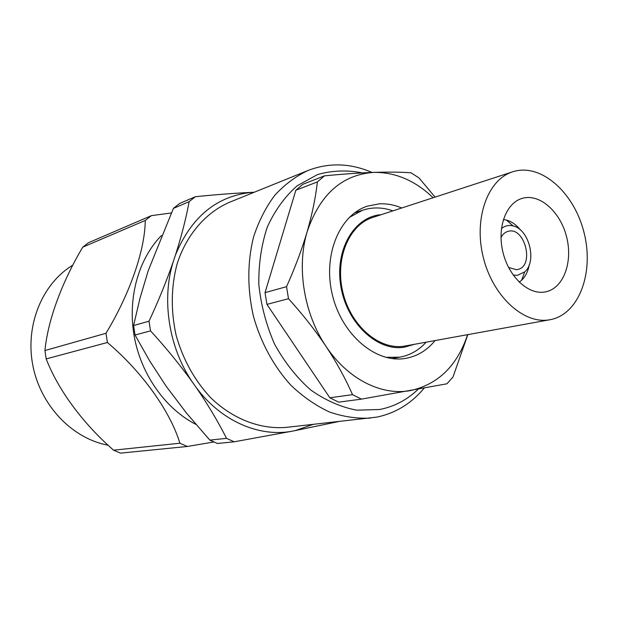 <?xml version="1.0" encoding="UTF-8"?>
<svg xmlns="http://www.w3.org/2000/svg" width="618" height="618" viewBox="0 0 618 618"><rect width="100%" height="100%" fill="white"/><g stroke="black" fill="none" stroke-linecap="round" stroke-linejoin="round"><path stroke-width="0.93" d="M435.018 340.595C427.1 350.329 417.343 356.254 405.748 358.363C376.586 363.739 342.519 335.728 332.623 295.883C322.403 256.115 339.073 215.28 367.293 206.165L379.267 203.847C386.814 203.469 394.299 204.852 401.723 207.988M433.133 197.745C415.196 180.611 395.474 172.159 373.975 172.383C342.187 174.539 319.915 194.322 307.161 231.735C296.401 267.293 303.909 313.697 325.956 346.258C347.671 379.251 381.793 396.107 410.684 390.537C438.262 384.265 457.243 365.647 467.625 334.678M361.422 399.135L338.641 402.156L329.85 397.791L352.515 394.647L361.422 399.135L446.922 383.793L452.994 377.011L467.841 334.639M286.543 286.682L288.498 298.718L266.93 304.38L265.037 292.646L286.543 286.682C294.94 267.949 301.816 249.641 307.161 231.735C312.268 213.882 315.674 197.273 317.382 181.908L295.837 190.259L302.835 184.303L324.45 175.852L317.382 181.908M435.072 197.111L419.019 177.938L410.993 172.785C400.958 172.067 388.622 171.935 373.975 172.383C359.22 172.924 342.712 174.075 324.45 175.852M295.837 190.259L265.037 292.646M352.515 394.647C345.562 378.78 336.71 362.65 325.956 346.258C314.91 329.865 302.418 314.014 288.498 298.718M266.93 304.38L329.85 397.791M385.732 357.343L399.715 357.189C409.966 355.319 418.772 350.329 426.142 342.202M392.955 210.854C382.612 207.208 372.492 206.991 362.588 210.22L349.201 217.49M381.151 214.701C354.176 216.485 334.423 250.12 340.912 286.783C347.015 323.492 377.598 351.704 404.319 347.192L413.952 344.419M550.066 319.715L404.118 346.18C379.359 350.244 350.924 326.103 342.92 292.53C334.632 259.027 348.876 224.852 372.801 217.42L512.701 171.796C487.811 179.444 473.581 218.216 483.183 256.972C492.492 295.798 523.106 324.126 548.861 319.908L550.066 319.715C579.074 314.516 594.369 272.43 584.002 232.461C574.145 192.36 540.696 162.588 512.701 171.796M519.197 282.148L521.662 280.201C525.547 276.447 528.081 271.31 529.247 264.782M520.472 230.027C516.339 224.836 511.673 221.514 506.474 220.062L503.369 219.514M513.179 275.08L517.428 275.327L524.697 271.897C537.227 261.437 529.078 229.185 513.087 225.933C508.745 224.859 504.86 225.748 501.437 228.598M508.56 267.447L516.447 269.718L517.59 269.525C534.995 266.319 524.798 225.941 507.957 231.395C505.014 232.237 502.689 234.276 500.997 237.513M543.964 292.129L545.725 291.835C563.546 288.243 573.095 262.009 566.582 236.864C560.371 211.634 539.514 193.086 522.125 198.393C506.165 202.913 497.011 227.192 502.789 251.596C508.375 276.037 527.471 294.431 543.964 292.129M108.142 445.199C72.592 438.803 40.603 405.81 32.831 365.431C24.952 325.053 42.364 283.415 72.878 265.122M44.944 350.537L105.987 333.28C130.128 293.403 145.091 249.541 145.253 220.448L151.34 215.667L88.498 242.727L82.719 247.185C62.009 282.063 47.872 319.877 44.944 350.537L46.188 358.911C58.308 390.267 83.051 423.539 113.565 450.182L120.541 453.125L187.324 446.474L213.836 441.978M145.253 220.448L82.719 247.185M113.565 450.182L179.9 443.222C170.213 411.318 142.31 371.959 107.393 342.496L46.188 358.911M151.34 215.667L171.302 212.971M195.945 424.419C165.593 408.961 141.221 374.825 134.261 336.555C127.378 298.255 138.401 259.019 161.422 235.551M105.987 333.28L107.393 342.496M179.9 443.222L187.324 446.474M338.247 421.638L295.165 430.607L313.009 424.435M226.528 438.355L209.819 440.109L217.381 443.477L234.183 441.8L226.528 438.355C218.139 421.7 208.027 404.751 196.207 387.509C220.811 420.719 258.394 437.096 290.978 431.41L295.165 430.607M149.031 321.182L133.581 325.547L135.041 335.018L150.529 330.862L149.031 321.182C158.432 300.966 166.474 281.221 173.156 261.947C161.46 299.66 168.791 347.169 191.866 381.352L196.207 387.509M195.358 196.709L179.583 203.5L173.411 208.39L189.123 201.669L195.358 196.709C216.03 194.624 235.025 193.164 252.36 192.322C217.08 195.682 191.441 216.609 175.442 255.103L173.156 261.947M254.276 192.237L252.36 192.322M173.411 208.39L148.181 270.792L139.946 298.417L133.581 325.547M175.442 255.103C181.553 235.96 186.118 218.154 189.123 201.669M135.041 335.018L149.672 360.927L166.088 386.142L186.489 413.094L209.819 440.109M191.866 381.352C179.259 363.987 165.485 347.154 150.529 330.862M290.978 431.41L234.183 441.8M371.99 172.453C350.406 163.098 329.085 162.434 308.019 170.483L229.61 202.225C205.879 212.468 186.559 234.577 177.134 263.832C171.016 286.806 170.692 310.684 176.169 335.474C183.121 359.892 194.747 380.758 211.039 398.062C233.233 419.336 260.726 429.618 286.474 427.362L376.679 417.142C395.52 413.226 411.364 403.539 424.203 388.081M308.019 170.483C295.744 176.277 284.659 184.558 274.747 195.334C265.748 207.409 258.672 221.337 253.519 237.111C247.316 262.287 247.262 288.575 253.349 315.983C260.726 342.519 273.82 366.567 290.954 385.315C302.982 396.748 315.821 405.64 329.471 411.997C343.307 416.771 357.003 418.795 370.553 418.069M362.364 172.909C347.138 169.88 332.19 170.437 317.505 174.57L297.196 185.771C284.952 196.524 275.018 210.22 267.378 226.852C261.383 244.813 258.533 264.079 258.826 284.651C261.035 305.385 266.312 325.277 274.662 344.311C284.581 362.241 296.563 377.428 310.607 389.881C325.416 400.348 340.757 407.107 356.632 410.167L379.691 409.502C394.346 406.605 407.192 399.823 418.231 389.178M391.75 358.548L399.715 357.189M354.454 212.971L362.588 210.22M513.087 225.933L506.474 220.062M524.697 271.897L521.662 280.201"/></g></svg>
